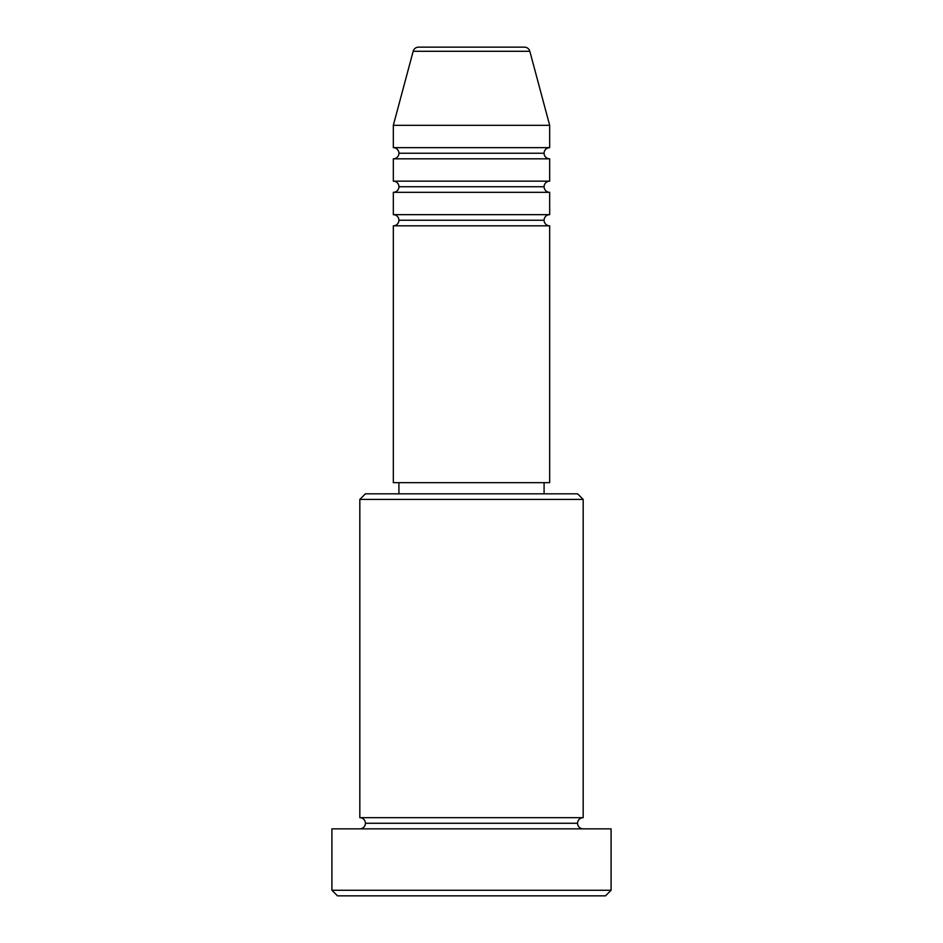 <?xml version="1.0" encoding="UTF-8"?>
<svg xmlns="http://www.w3.org/2000/svg" width="943" height="943" viewBox="0 0 943 943"><rect width="100%" height="100%" fill="white"/><g stroke="black" fill="none" stroke-linecap="round" stroke-linejoin="round"><path stroke-width="1.41" d="M549.675 147.65L549.675 125.325L529.836 51.287A5.587 5.587 0 0 0 524.438 47.15L418.562 47.15A5.587 5.587 0 0 0 413.164 51.287L529.836 51.287A5.587 5.587 0 0 0 524.438 47.15L418.562 47.15A5.587 5.587 0 0 0 413.164 51.287L393.325 125.325L549.675 125.325L529.836 51.287L413.164 51.287L393.325 125.325L393.325 147.65A5.587 5.587 0 0 1 398.913 153.237A5.587 5.587 0 0 1 393.325 158.825L393.325 181.15A5.587 5.587 0 0 1 398.913 186.738A5.587 5.587 0 0 1 393.325 192.325L393.325 214.662A5.587 5.587 0 0 1 398.913 220.238A5.587 5.587 0 0 1 393.325 225.825L393.325 482.663L549.675 482.663L549.675 225.825A5.587 5.587 0 0 1 544.087 220.238A5.587 5.587 0 0 1 549.675 214.662L549.675 192.325A5.587 5.587 0 0 1 544.087 186.738A5.587 5.587 0 0 1 549.675 181.15L549.675 158.825A5.587 5.587 0 0 1 544.087 153.237L398.913 153.237A5.587 5.587 0 0 0 393.325 147.65L549.675 147.65L549.675 125.325L393.325 125.325L393.325 147.65L549.675 147.65A5.587 5.587 0 0 0 544.087 153.237A5.587 5.587 0 0 0 549.675 158.825L393.325 158.825A5.587 5.587 0 0 0 398.913 153.237L544.087 153.237M583.175 499.413L577.587 493.837L365.412 493.837L359.825 499.413L583.175 499.413L359.825 499.413L359.825 817.675A5.587 5.587 0 0 1 365.412 823.263A5.587 5.587 0 0 1 359.825 828.85A5.587 5.587 0 0 0 365.412 823.263A5.587 5.587 0 0 0 359.825 817.675L583.175 817.675L583.175 499.413L583.175 817.675A5.587 5.587 0 0 0 577.587 823.263A5.587 5.587 0 0 1 583.175 817.675L359.825 817.675L359.825 499.413L365.412 493.837L577.587 493.837L583.175 499.413M331.912 890.263L337.5 895.85L605.5 895.85L611.088 890.263L331.912 890.263L611.088 890.263L611.088 828.85L331.912 828.85L331.912 890.263L331.912 828.85L611.088 828.85L611.088 890.263L605.5 895.85L337.5 895.85L331.912 890.263M583.175 828.85A5.587 5.587 0 0 1 577.587 823.263L365.412 823.263L577.587 823.263A5.587 5.587 0 0 0 583.175 828.85M549.675 192.325L393.325 192.325L549.675 192.325L549.675 214.662L393.325 214.662L549.675 214.662A5.587 5.587 0 0 0 544.087 220.238L398.913 220.238A5.587 5.587 0 0 0 393.325 214.662L393.325 192.325A5.587 5.587 0 0 0 398.913 186.738A5.587 5.587 0 0 0 393.325 181.15L549.675 181.15A5.587 5.587 0 0 0 544.087 186.738L398.913 186.738L544.087 186.738M549.675 225.825L393.325 225.825L393.325 482.663L549.675 482.663L549.675 225.825L393.325 225.825A5.587 5.587 0 0 0 398.913 220.238L544.087 220.238M544.087 493.837L544.087 482.663L544.087 493.837M398.913 482.663L398.913 493.837L398.913 482.663M549.675 158.825L549.675 181.15L393.325 181.15L393.325 158.825L549.675 158.825"/></g></svg>

